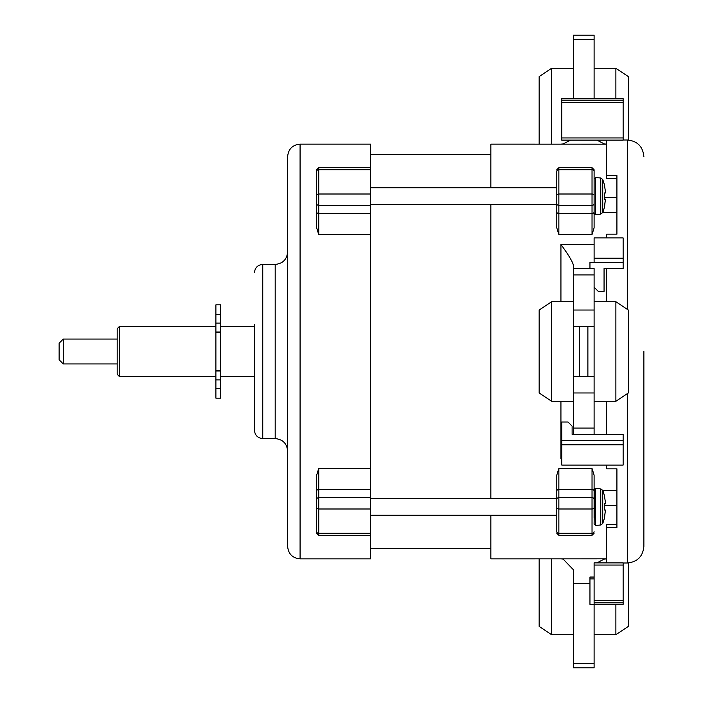<?xml version="1.0" encoding="UTF-8"?>
<svg xmlns="http://www.w3.org/2000/svg" width="703" height="703" viewBox="0 0 703 703"><rect width="100%" height="100%" fill="white"/><g stroke="black" fill="none" stroke-linecap="round" stroke-linejoin="round"><path stroke-width="1.05" d="M623.139 440.667L623.139 434.445L572.128 434.445L572.128 426.15L567.98 422.002L561.759 422.002L561.759 465.078L623.139 465.078L623.139 440.667L561.759 440.667M561.759 140.117L623.139 140.117L623.139 98.613L561.759 98.613L561.759 140.152L606.548 140.152M623.139 100.125L561.759 100.125M623.139 137.937L561.759 137.937M606.548 465.078L606.548 468.831L616.918 468.831L616.918 527.478L606.548 527.478L606.548 524.482L616.918 524.482M616.918 178.518L606.548 178.518L606.548 175.522L616.918 175.522L616.918 234.169L606.548 234.169L606.548 237.922M606.548 140.117L606.548 175.522M606.548 527.478L606.548 562.883L623.139 562.883L623.139 565.063L594.105 565.063L594.105 604.387L589.958 604.387L589.958 578.894L594.105 578.894M606.548 268.555L606.548 301.736M606.548 401.264L606.548 434.445M573.376 434.445L594.105 434.445L594.105 268.555L573.376 268.555L573.376 434.445M623.139 444.814L561.759 444.814M594.105 577.049L589.958 577.049L589.958 578.894M606.548 562.848L594.105 562.848L594.105 565.063M563.085 559.043L560.932 558.823L563.085 559.043L573.376 569.72L573.376 667.85L594.105 667.85L594.105 604.387L623.139 604.387L623.139 602.875L594.105 602.875M623.139 602.875L623.139 565.063M606.548 562.883L594.105 562.883M623.139 258.186L623.139 237.922L594.105 237.922L594.105 258.186L623.139 258.186L623.139 268.555L604.062 268.555L604.062 291.367L598.253 291.367L594.105 287.219M594.105 258.186L594.105 262.333L589.958 262.333L589.958 268.555M623.139 262.333L594.105 262.333M643.869 351.5L643.869 546.416C642.894 556.495 637.357 562.022 627.287 563.006L627.287 393.662M594.105 98.613L594.105 35.15L573.376 35.15L573.376 98.613M596.961 140.152L604.387 143.957L606.548 144.177L490.843 144.141L490.843 187.789M490.843 204.371L490.843 498.629M616.918 212.605L602.743 212.605M595.626 214.608L600.749 214.16L600.749 178L595.626 177.551L594.105 178.949L594.105 213.211L594.553 214.239L595.626 214.608L595.626 177.551M594.105 171.268A2.074 1.564 180 0 0 592.031 169.704L592.031 167.674L594.105 169.748L594.105 227.869L592.031 234.565L558.859 234.565L556.785 227.869L556.785 185.03M616.918 197.534L604.571 197.534M616.918 505.466L604.571 505.466M594.105 517.97L594.105 515.633M556.785 517.97L556.785 475.131L558.859 468.435L592.031 468.435L594.105 475.131L594.105 490.984A2.074 1.468 180 0 0 592.031 489.516L592.031 535.326L558.859 535.326L558.859 468.435M594.105 489.815L594.553 488.761L595.626 488.392L599.852 488.761M616.918 490.395L602.743 490.395M490.843 515.211L490.843 558.859L606.548 558.823L604.387 559.043L596.961 562.848M551.6 558.859L551.6 634.712L573.376 634.712M539.157 558.859L539.157 626.417L551.6 634.712M615.881 604.387L615.881 634.712L594.105 634.712M628.324 562.971L628.324 626.417L615.881 634.712M539.157 144.141L539.157 76.583L551.6 68.288L551.6 144.141M594.105 68.288L615.881 68.288L615.881 98.613M615.881 68.288L628.324 76.583L628.324 140.029M551.6 401.264L539.157 392.968L539.157 310.032L551.6 301.736L551.6 401.264L573.376 401.264M579.588 326.614L579.588 376.386M587.884 326.614L587.884 376.386M594.105 301.736L615.881 301.736L615.881 401.264L594.105 401.264M615.881 301.736L628.324 310.032L628.324 392.968L615.881 401.264M594.105 244.477L560.932 244.477C568.419 254.741 572.567 261.63 573.376 265.145L573.376 268.555M594.553 488.761L594.105 524.051L595.626 525.449L595.626 488.392M600.749 525L602.726 523.507L602.726 490.334L600.749 488.84L600.749 525L595.626 525.449M594.105 511.397L594.105 498.216M602.726 523.507A46.653 46.653 0 0 0 604.598 517.329L605.415 510.018L604.492 510.018A45.484 45.484 0 0 0 604.492 503.831L605.415 503.831L604.492 503.831A45.484 45.484 0 0 1 604.492 510.018L605.415 510.018L604.492 510.018M605.494 503.304L604.598 496.52A46.653 46.653 0 0 0 602.726 490.334M604.492 496.52L605.441 502.32M605.415 503.831L604.492 503.831M605.415 510.018L604.492 517.329M594.105 517.777L594.105 490.984M599.852 214.239L602.726 212.666L602.726 179.493L600.749 178M594.105 200.548L594.105 194.669M602.726 212.666A46.653 46.653 0 0 0 604.598 206.48L605.415 199.169L604.492 199.169A45.484 45.484 0 0 0 604.492 192.982L605.415 192.982L604.492 192.982A45.484 45.484 0 0 1 604.492 199.169L605.415 199.169L604.492 199.169M605.494 192.464L604.598 185.671A46.653 46.653 0 0 0 602.726 179.493M604.492 185.671L605.441 191.48M605.415 192.982L604.492 192.982M605.415 199.169L604.492 206.48M594.105 169.748L594.105 171.576M215.891 323.081L215.891 398.153L220.654 398.153L220.654 304.847L215.891 304.847L215.891 323.081L220.654 323.081M560.932 401.264L560.932 458.523L561.759 457.258M594.105 392.968L573.376 392.968M594.105 376.386L573.376 376.386M594.105 326.614L573.376 326.614M594.105 310.032L573.376 310.032M563.085 143.957L560.932 144.141L563.085 143.957L570.52 140.152M556.785 475.131L556.785 531.424M556.785 171.576L556.785 227.869M119.264 376.386L117.19 374.312L117.19 328.688L119.264 326.614L119.264 376.386L215.891 376.386M63.27 339.057L59.131 343.205L59.131 359.795L63.27 363.943L63.27 339.057L117.19 339.057M254.46 324.54L254.46 430.298C254.952 435.333 257.711 438.101 262.755 438.593L275.189 438.593C282.747 439.331 286.894 443.47 287.632 451.027M300.076 558.859L300.076 144.141C292.518 144.88 288.371 149.027 287.632 156.584L287.632 546.416C288.371 553.973 292.518 558.12 300.076 558.859L370.578 558.859L370.578 535.326L318.74 535.326L318.74 468.435L316.666 475.131L316.666 531.424M300.076 144.141L370.578 144.141L370.578 535.326M316.666 517.777L316.666 475.131M370.578 234.565L318.74 234.565L316.666 227.869L316.666 185.223M316.666 171.576L316.666 227.869M561.759 102.383L623.139 102.383M623.139 139.994L627.287 139.994L627.287 309.338M623.139 600.617L594.105 600.617M594.105 39.298L573.376 39.298M560.932 244.477L560.932 301.736M561.759 458.523L560.932 458.523M220.654 314.478L215.891 314.478M220.654 331.992L215.891 331.992M220.654 371.008L215.891 371.008M220.654 379.919L215.891 379.919M220.654 388.522L215.891 388.522M594.105 428.074L573.376 428.074M594.105 274.926L573.376 274.926M589.958 583.692L573.376 583.692M594.105 663.702L573.376 663.702M556.785 171.268A2.074 1.564 0 0 1 558.859 169.704L592.031 169.704L592.031 213.484L558.859 213.484L558.859 167.674L556.785 169.748M594.105 203.826A2.074 1.468 180 0 1 592.031 205.294L558.859 205.294A2.074 1.468 0 0 1 556.785 203.826M594.105 195.355A2.074 1.362 180 0 0 592.031 194.002L558.859 194.002A2.074 1.362 0 0 0 556.785 195.355M594.105 531.732A2.074 1.564 180 0 1 592.031 533.296L558.859 533.296A2.074 1.564 0 0 1 556.785 531.732M594.105 507.645A2.074 1.362 180 0 1 592.031 508.998L558.859 508.998A2.074 1.362 0 0 1 556.785 507.645M594.105 499.174A2.074 1.468 180 0 0 592.031 497.706L558.859 497.706A2.074 1.468 0 0 0 556.785 499.174M592.031 468.435L592.031 489.516L558.859 489.516A2.074 1.468 0 0 0 556.785 490.984M558.859 234.565L558.859 213.484A2.074 1.468 0 0 1 556.785 212.016M594.105 212.016A2.074 1.468 180 0 1 592.031 213.484L592.031 234.565M262.755 438.593L262.755 264.407L275.189 264.407L275.189 438.593M370.578 468.435L318.74 468.435M370.578 489.516L318.74 489.516A2.074 1.468 0 0 0 316.666 490.984M370.578 497.706L318.74 497.706A2.074 1.468 0 0 0 316.666 499.174M370.578 508.998L318.74 508.998A2.074 1.362 0 0 1 316.666 507.645M370.578 533.296L318.74 533.296A2.074 1.564 0 0 1 316.666 531.732M370.578 213.484L318.74 213.484L318.74 167.674L316.666 169.748M318.74 234.565L318.74 213.484A2.074 1.468 0 0 1 316.666 212.016M370.578 205.294L318.74 205.294A2.074 1.468 0 0 1 316.666 203.826M370.578 194.002L318.74 194.002A2.074 1.362 0 0 0 316.666 195.355M370.578 169.704L318.74 169.704A2.074 1.564 0 0 0 316.666 171.268M623.139 563.006L627.287 563.006M627.287 139.994C637.357 140.978 642.894 146.505 643.869 156.584M551.6 68.288L573.376 68.288M551.6 301.736L573.376 301.736M556.785 498.629L370.578 498.629M556.785 515.211L370.578 515.211M556.785 187.789L370.578 187.789M556.785 204.371L370.578 204.371M220.654 332.686L215.891 332.686M220.654 370.314L215.891 370.314M490.843 154.511L370.578 154.511M490.843 548.489L370.578 548.489M592.031 167.674L558.859 167.674M606.548 144.141L604.387 143.957M604.387 559.043L606.548 558.859M558.859 535.326L556.785 533.252M592.031 535.326L594.105 533.252M220.654 376.386L254.46 376.386M220.654 326.614L254.46 326.614M119.264 326.614L215.891 326.614M63.27 363.943L117.19 363.943M262.755 264.407C257.711 264.899 254.952 267.667 254.46 272.702M275.189 264.407C282.747 263.669 286.894 259.53 287.632 251.973M370.578 167.674L318.74 167.674M318.74 535.326L316.666 533.252"/></g></svg>
